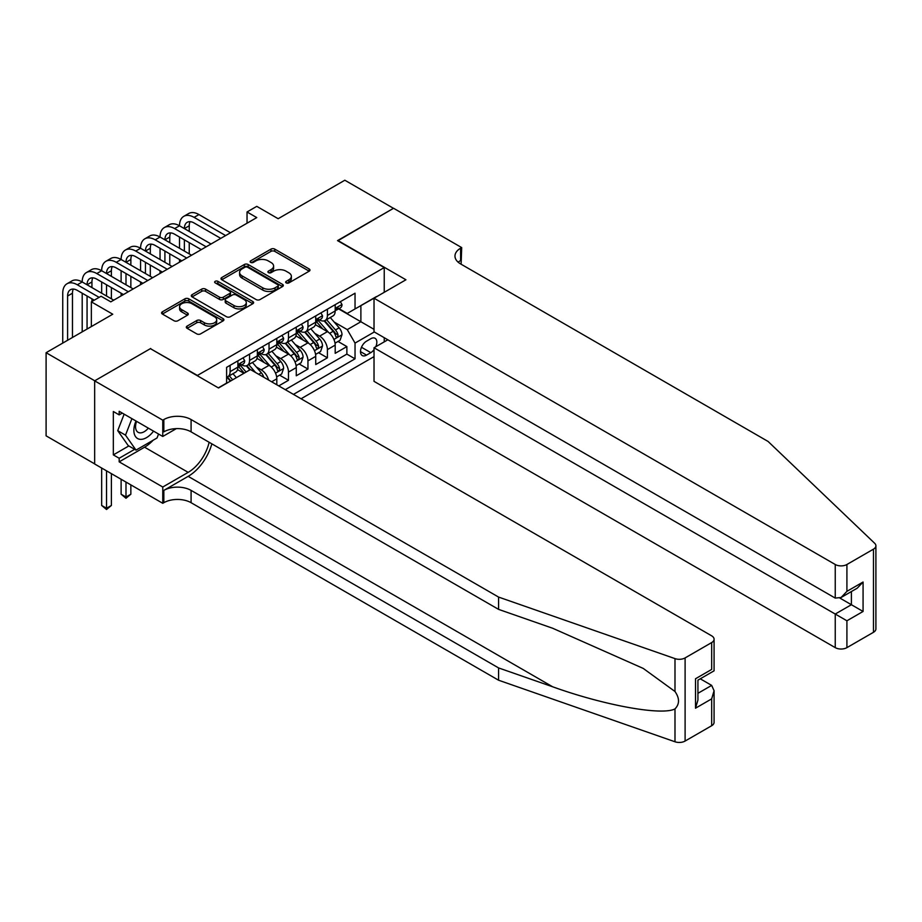 <?xml version="1.0" encoding="UTF-8"?>
<svg xmlns="http://www.w3.org/2000/svg" width="922" height="922" viewBox="0 0 922 922"><rect width="100%" height="100%" fill="white"/><g stroke="black" fill="none" stroke-linecap="round" stroke-linejoin="round"><path stroke-width="1.38" d="M286.2 282.904A1.89 1.095 0 0 0 288.874 282.904L309.181 271.183A2.697 1.556 0 0 0 309.965 270.077A2.697 1.556 0 0 0 309.181 268.982L274.791 249.124A2.697 1.556 0 0 0 270.976 249.124L250.68 260.845A1.89 1.095 0 0 0 250.127 261.618A1.89 1.095 0 0 0 250.68 262.39A1.89 1.095 0 0 0 253.354 262.39L255.982 260.868A8.644 4.99 0 0 1 268.198 260.868L271.068 262.528A8.644 4.99 0 0 1 273.604 266.055A8.644 4.99 0 0 1 271.068 269.581L268.44 271.103A1.89 1.095 0 0 0 267.887 271.875A1.89 1.095 0 0 0 268.44 272.647A1.89 1.095 0 0 0 271.114 272.647L273.742 271.126A8.644 4.99 0 0 1 285.97 271.126L288.828 272.785A8.644 4.99 0 0 1 291.364 276.312A8.644 4.99 0 0 1 288.828 279.839L286.2 281.36A1.89 1.095 0 0 0 285.647 282.132A1.89 1.095 0 0 0 286.2 282.904L286.2 281.36M187.108 326.1A2.697 1.556 0 0 0 186.325 327.206A2.697 1.556 0 0 0 187.108 328.313L196.755 333.879A2.697 1.556 0 0 0 200.581 333.879L223.124 320.868A2.697 1.556 0 0 0 223.908 319.761A2.697 1.556 0 0 0 223.124 318.666L188.733 298.809A2.697 1.556 0 0 0 184.919 298.809L162.376 311.82A2.697 1.556 0 0 0 161.581 312.927A2.697 1.556 0 0 0 162.376 314.033L174.028 320.752A2.697 1.556 0 0 0 177.842 320.752L187.5 315.186A2.697 1.556 0 0 0 188.284 314.079A2.697 1.556 0 0 0 187.5 312.984L181.715 309.642A7.226 4.172 0 0 1 179.594 306.692A7.226 4.172 0 0 1 184.066 302.842A7.226 4.172 0 0 1 191.937 303.741L214.572 316.811A7.226 4.172 0 0 1 216.693 319.761A7.226 4.172 0 0 1 212.233 323.622A7.226 4.172 0 0 1 204.35 322.712L200.581 320.533A2.697 1.556 0 0 0 196.755 320.533L187.108 326.1L187.108 328.313M150.701 348.827L197.412 375.45L384.232 267.587L337.533 240.619L393.475 208.314L344.828 180.228L278.167 218.71L256.765 206.355L247.038 211.968L256.765 217.592L110.813 301.851L101.074 296.239L91.347 301.851L91.347 326.572M150.701 348.481L94.747 380.786L46.1 352.7L112.749 314.218L91.347 301.851M256.166 299.581A2.697 1.556 0 0 0 259.992 299.581L282.524 286.569A2.697 1.556 0 0 0 283.319 285.463A2.697 1.556 0 0 0 282.524 284.368L248.145 264.51A2.697 1.556 0 0 0 244.318 264.51L221.787 277.522A2.697 1.556 0 0 0 220.992 278.628A2.697 1.556 0 0 0 221.787 279.735L256.166 299.581M215.944 283.308A1.89 1.095 0 0 1 217.869 283.573L252.789 303.741L230.281 316.73A2.697 1.556 0 0 1 226.466 316.73L192.076 296.884L192.076 294.671A2.697 1.556 0 0 0 191.292 295.778A2.697 1.556 0 0 0 192.076 296.884M192.076 294.671L201.722 289.105A2.697 1.556 0 0 1 205.548 289.105L219.494 297.161A2.697 1.556 0 0 0 223.308 297.161L229.705 293.461A2.697 1.556 0 0 0 230.5 292.355A2.697 1.556 0 0 0 229.705 291.26L215.195 282.87A1.89 1.095 0 0 1 214.642 282.097A1.89 1.095 0 0 1 215.806 281.095A1.89 1.095 0 0 1 217.869 281.325L252.824 301.517A2.697 1.556 0 0 1 253.619 302.612A2.697 1.556 0 0 1 252.824 303.718L252.824 301.517M94.655 463.881L46.1 435.841L46.1 352.7M278.755 385.903L288.482 380.279L279.631 375.173M275.816 355.777L280.703 358.6A11.006 6.35 60 0 1 288.482 372.085L296.273 367.59L296.273 375.784L307.948 369.042L299.097 363.936M295.282 344.54L300.157 347.363A11.006 6.35 60 0 1 307.948 360.848L315.727 356.353L315.727 364.547L327.402 357.817L327.402 349.611A11.006 6.35 -120 0 0 319.623 336.127L314.736 333.303M318.551 352.7L327.402 357.817M243.915 373.318L237.53 369.63M276.807 384.774L276.807 378.827A11.006 6.35 -120 0 0 269.028 365.343L256.984 358.393M268.567 380.014A11.006 6.35 60 0 0 261.237 369.837L256.351 367.014M296.273 367.59A11.006 6.35 -120 0 0 288.482 354.106L276.45 347.156M315.727 356.353A11.006 6.35 -120 0 0 307.948 342.869L295.916 335.919M375.784 346.73A8.529 4.921 120 0 0 375.07 338.293A8.529 4.921 120 0 0 370.805 338.708L366.53 341.186A8.529 4.921 120 0 0 360.951 348.7A8.529 4.921 120 0 0 362.254 355.535A8.529 4.921 120 0 0 366.53 355.12L370.805 352.642A8.529 4.921 120 0 0 374.021 349.726M301.045 398.765L374.021 356.63M384.232 267.587L384.232 292.309M384.232 337.694L384.232 341.855M293.45 394.386L355.039 358.819L355.039 343.088L347.26 329.615L334.202 322.066M218.33 387.862L226.605 383.091L226.605 367.359L355.039 293.208L355.039 308.939L376.453 296.803M374.309 331.966L355.039 343.088M241.679 364.835L241.783 364.893A11.006 6.35 60 0 0 247.28 365.435L255.071 360.94A11.006 6.35 -120 0 0 257.353 355.904L257.353 349.611M261.133 353.599L261.237 353.656A11.006 6.35 60 0 0 266.746 354.198L274.526 349.703A11.006 6.35 -120 0 0 276.807 344.667L276.807 338.374M280.599 342.362L280.703 342.419A11.006 6.35 60 0 0 286.2 342.961L293.991 338.466A11.006 6.35 -120 0 0 296.273 333.43L296.273 327.137M300.065 331.125L300.157 331.182A11.006 6.35 60 0 0 305.666 331.724L313.457 327.229A11.006 6.35 -120 0 0 315.727 322.193L315.727 315.9M285.278 389.66L346.868 354.106L346.868 346.58L335.193 353.322L335.193 345.116A11.006 6.35 -120 0 0 327.402 331.632L315.37 324.682M319.519 319.888L319.623 319.946A11.006 6.35 -120 0 0 325.132 320.487A11.006 6.35 -120 0 0 327.402 315.451L327.402 309.158M325.132 320.487L332.911 315.992A11.006 6.35 -120 0 0 335.193 310.956L335.193 304.663M230.108 365.343L230.108 371.635A11.006 6.35 60 0 1 227.826 376.672A11.006 6.35 60 0 1 226.605 377.11M227.826 376.672L235.606 372.177A11.006 6.35 -120 0 0 237.888 367.14L237.888 360.848M249.562 354.106L249.562 360.398A11.006 6.35 60 0 1 247.28 365.435M269.028 342.869L269.028 349.161A11.006 6.35 60 0 1 266.746 354.198M288.482 331.632L288.482 337.925A11.006 6.35 60 0 1 286.2 342.961M307.948 320.395L307.948 326.688A11.006 6.35 60 0 1 305.666 331.724M307.948 360.848L307.948 369.042M288.482 372.085L288.482 380.279M347.26 329.615L360.882 321.743L360.882 305.562L376.453 296.573M338.593 308.882L374.021 329.327M338.985 308.651L347.26 313.434L355.039 308.939M247.038 211.968L247.038 223.205M338.017 341.463L346.868 346.58M346.868 354.106L355.039 358.819M286.961 283.169L288.828 282.086A8.644 4.99 0 0 0 291.364 278.559L291.364 276.312M273.604 266.055L273.604 268.302A8.644 4.99 0 0 1 271.068 271.829L269.201 272.912M309.181 268.982L309.181 271.183L274.791 251.372A2.697 1.556 0 0 0 270.976 251.372L251.429 262.655M282.489 286.592L248.145 266.758A2.697 1.556 0 0 0 244.318 266.758L221.822 279.746M277.752 286.235A1.89 1.095 0 0 0 278.306 285.463A1.89 1.095 0 0 0 277.752 284.691L247.569 267.265A1.89 1.095 0 0 0 244.895 267.265L242.129 268.867A8.644 4.99 0 0 0 239.593 272.393A8.644 4.99 0 0 0 242.129 275.92L262.758 287.837A8.644 4.99 0 0 0 274.987 287.837L277.752 286.235L277.752 288.482A1.89 1.095 0 0 0 278.306 287.71L278.306 285.463M239.593 272.393L239.593 274.641A8.644 4.99 0 0 0 242.129 278.167L242.129 275.92M277.752 288.482L274.987 290.084A8.644 4.99 0 0 1 262.758 290.084L242.129 278.167M192.11 296.896L201.722 291.352L201.722 289.105M230.5 292.355L230.5 294.602A2.697 1.556 0 0 1 229.705 295.708L223.308 299.408A2.697 1.556 0 0 1 219.494 299.408L205.548 291.352A2.697 1.556 0 0 0 201.722 291.352M233.958 305.505A7.226 4.172 0 0 0 241.841 306.415A7.226 4.172 0 0 0 246.301 302.554A7.226 4.172 0 0 0 244.18 299.604L236.205 295.005A2.697 1.556 0 0 0 232.39 295.005L225.982 298.705A2.697 1.556 0 0 0 225.199 299.8A2.697 1.556 0 0 0 225.982 300.906L233.958 305.505L233.958 307.752A7.226 4.172 0 0 0 241.841 308.663A7.226 4.172 0 0 0 246.301 304.802L246.301 302.554M225.199 299.8L225.199 302.047A2.697 1.556 0 0 0 225.982 303.154L225.982 300.906M233.958 307.752L225.982 303.154M216.693 319.761L216.693 322.008A7.226 4.172 0 0 1 212.233 325.869A7.226 4.172 0 0 1 204.35 324.959L200.581 322.781A2.697 1.556 0 0 0 196.755 322.781L187.143 328.336M179.594 306.692L179.594 308.939A7.226 4.172 0 0 0 181.715 311.89L181.715 309.642M187.454 315.209L181.715 311.89M223.089 320.891L188.733 301.056A2.697 1.556 0 0 0 184.919 301.056L162.41 314.045L162.376 311.82M335.032 343.191L340.057 340.287L342.004 334.663A7.295 4.207 -120 0 0 339.158 327.817L330.272 317.525M328.486 332.346L318.332 320.579M322.712 328.912L316.811 322.089A17.472 10.084 -120 0 0 316.269 321.478M324.141 320.891L333.13 331.298A7.295 4.207 60 0 1 335.735 336.323C336.83 337.786 337.602 337.337 338.063 334.974A7.295 4.207 -120 0 0 335.47 329.949L326.572 319.657M324.659 320.718L334.329 331.908A3.711 2.144 60 0 1 335.262 333.361L338.063 334.974M335.735 336.323L336.265 337.187M340.345 301.69L342.004 304.548A7.295 4.207 60 0 1 340.495 307.775L336.795 309.919A7.295 4.207 -120 0 0 338.063 308.236L337.913 307.591M62.742 343.088L62.742 293.208A20.641 11.917 60 0 1 67.018 283.757L71.881 280.945A20.641 11.917 60 0 1 82.196 281.971A20.641 11.917 60 0 1 86.472 272.52L91.336 269.708A20.641 11.917 60 0 1 101.662 270.734A20.641 11.917 60 0 1 105.938 261.283L110.801 258.471A20.641 11.917 60 0 1 121.116 259.497A20.641 11.917 60 0 1 125.392 250.046L130.267 247.246A20.641 11.917 60 0 1 140.582 248.26A20.641 11.917 60 0 1 144.858 238.81L149.721 236.009A20.641 11.917 60 0 1 160.048 237.023A20.641 11.917 60 0 1 164.323 227.573L169.187 224.772A20.641 11.917 60 0 1 179.502 225.786A20.641 11.917 60 0 1 183.778 216.347L188.641 213.535A20.641 11.917 60 0 1 198.968 214.561L230.488 232.759M183.778 216.347A20.641 11.917 60 0 1 194.104 217.362L225.625 235.571M335.435 310.253L335.47 310.253A7.295 4.207 -120 0 0 336.795 309.919M337.129 307.694L338.063 308.236C337.602 307.141 336.83 307.591 335.735 309.585A7.295 4.207 60 0 1 335.193 310.622M220.761 238.372L194.104 222.986A13.761 7.941 -120 0 0 187.224 222.306A13.761 7.941 -120 0 0 184.365 228.598L189.24 225.786L189.24 231.41M190.093 221.672A13.761 7.941 -120 0 0 189.24 225.786M184.365 239.835L184.365 251.072M189.24 242.647L189.24 253.884M179.502 262.194L179.502 259.497M179.502 248.26L179.502 237.023M135.995 421.008A17.887 10.326 120 0 0 140.19 439.333A17.887 10.326 120 0 0 153.536 431.127M136.594 421.354A12.251 7.076 120 0 0 138.093 432.314A12.251 7.076 120 0 0 139.89 432.867A12.251 7.076 120 0 0 148.327 428.131M158.561 434.032L157.028 437.985L136.018 450.109L128.227 445.614L117.728 430.666L124.136 414.151M136.018 450.109L125.507 435.161L131.915 418.646M117.728 430.666L125.507 435.161M387.839 339.78L374.021 347.755L374.021 381.351L835.24 647.636L835.24 614.04L851.398 604.717L851.398 591.555M374.021 347.755L846.915 620.783L846.915 647.636L873.48 632.296L873.48 549.155A8.252 4.771 0 0 0 875.9 545.778A8.252 4.771 0 0 0 874.713 543.323L768.095 441.465L460.62 263.934A19.27 11.122 180 0 1 454.972 256.074A19.27 11.122 180 0 1 460.62 248.202L461.692 247.592L393.579 208.268L337.821 240.792M337.821 240.458L405.934 279.781L374.021 298.209L835.24 564.495A8.252 4.771 0 0 0 846.915 564.495L873.48 549.155M461.692 247.592L461.104 264.222M374.021 298.209L374.021 331.805L835.24 598.09L835.24 564.495M875.9 545.778L875.9 628.931A8.252 4.771 180 0 1 873.48 632.296M846.915 647.636A8.252 4.771 180 0 1 835.24 647.636M458.188 262.228A19.27 11.122 180 0 1 460.62 260.511L460.62 248.202M839.907 598.09L863.073 611.459L846.915 620.783M846.915 564.495L846.915 591.348L841.083 597.502L835.24 598.09M846.915 591.348L863.073 582.024L857.23 588.178L841.083 597.502M711.669 725.718L711.669 698.864L714.077 690.728L714.077 722.352A8.252 4.771 180 0 1 711.669 725.718L685.104 741.058A8.252 4.771 180 0 1 674.996 741.772L498.572 680.217L498.572 667.92L191.085 490.389A19.27 11.122 -0 0 0 163.839 490.389L188.169 476.351A35.843 20.699 120 0 0 211.853 443.839M498.572 667.92L552.658 686.786C604.371 705.422 662.134 715.864 674.996 708.891C679.675 704.085 679.675 698.3 674.996 691.5L643.245 668.427L552.658 628.251L498.572 609.373L191.085 431.853A19.27 11.122 -0 0 0 163.839 431.853L163.839 419.545L162.768 420.167L94.655 380.844L150.413 348.654L218.526 387.978L250.438 369.549L711.669 635.834A8.252 4.771 -0 0 1 714.077 639.211A8.252 4.771 -0 0 1 711.669 642.576L685.104 657.916L685.104 741.058M498.572 680.217L191.085 502.697A19.27 11.122 -0 0 0 163.839 502.697L162.768 503.308L94.655 463.985L94.655 380.844M498.572 609.373L498.572 597.076L191.085 419.545A19.27 11.122 -0 0 0 163.839 419.545M674.996 691.5L674.996 658.619L498.572 597.076M153.156 440.209A30.968 17.875 -60 0 1 144.57 447.193L119.18 461.853L119.18 458.257L134.647 449.325M122.292 413.091L119.18 414.888L113.337 411.512L113.337 454.892L119.18 458.257M119.18 414.888L119.18 411.293L162.768 436.463L162.768 420.167M162.768 503.308L162.768 487.023L188.169 472.364A30.968 17.875 120 0 0 209.133 442.272M119.18 461.853L162.768 487.023M700.259 678.811L711.669 685.392L714.077 690.728M176.356 428.615L162.768 436.463M674.996 658.619A8.252 4.771 -0 0 0 685.104 657.916M113.337 454.892L128.815 445.948M711.669 698.864L695.511 708.2L697.931 700.063L697.931 680.159L714.077 670.824L714.077 639.211M695.511 708.2L695.511 678.753C698.657 680.574 698.657 680.574 695.511 678.753L711.669 669.43C714.815 671.251 714.815 671.251 711.669 669.43L711.669 642.576M315.566 354.428L320.591 351.524L322.539 345.9A7.295 4.207 -120 0 0 319.704 339.054L310.806 328.762M309.031 343.583L298.866 331.816M303.246 340.149L297.345 333.326A17.472 10.084 -120 0 0 296.803 332.715M304.675 332.127L313.664 342.535A7.295 4.207 60 0 1 316.269 347.559C317.364 349.023 318.148 348.574 318.609 346.211A7.295 4.207 -120 0 0 316.004 341.186L307.107 330.894M305.205 331.955L314.863 343.145A3.711 2.144 60 0 1 315.808 344.598L318.609 346.211M316.269 347.559L316.799 348.424M296.112 365.654L301.137 362.749L303.084 357.137A7.295 4.207 -120 0 0 300.238 350.291L291.352 339.999M289.566 354.82L279.401 343.053M283.78 351.386L277.891 344.563A17.472 10.084 -120 0 0 277.349 343.952M285.209 343.364L294.21 353.771A7.295 4.207 60 0 1 296.803 358.796C297.91 360.26 298.682 359.81 299.143 357.448A7.295 4.207 -120 0 0 296.538 352.423L287.652 342.131M285.739 343.191L295.409 354.382A3.711 2.144 60 0 1 296.342 355.834L299.143 357.448M296.803 358.796L297.333 359.661M276.646 376.891L281.671 373.986L283.619 368.374A7.295 4.207 -120 0 0 280.784 361.528L271.886 351.224M270.111 366.046L259.946 354.29M264.326 362.623L258.425 355.8A17.472 10.084 -120 0 0 257.883 355.189M265.755 354.59L274.744 365.008A7.295 4.207 60 0 1 277.349 370.033C278.444 371.497 279.216 371.047 279.677 368.685A7.295 4.207 -120 0 0 277.084 363.66L268.187 353.368M266.285 354.428L275.943 365.608A3.711 2.144 60 0 1 276.877 367.071L279.677 368.685M277.349 370.033L277.879 370.898M263.773 377.248A7.295 4.207 -120 0 0 261.318 372.765L252.432 362.461M246.116 372.05L240.481 365.515M244.238 373.133L238.959 367.037A17.472 10.084 -120 0 0 238.418 366.426M255.555 372.511L248.733 364.605M246.819 365.665L250.265 369.653M246.289 365.827L249.816 369.906M320.891 312.927L322.539 315.785A7.295 4.207 60 0 1 321.029 319.012L317.329 321.156A7.295 4.207 -120 0 0 318.609 319.473L318.447 318.828M164.323 227.573A20.641 11.917 60 0 1 174.638 228.598L179.502 225.786L211.034 243.996M174.638 228.598L206.171 246.796M315.969 321.49L316.004 321.49A7.295 4.207 -120 0 0 317.329 321.156M317.664 318.931L318.609 319.473C318.148 318.367 317.364 318.816 316.269 320.821A7.295 4.207 60 0 1 315.727 321.859M201.296 249.608L174.638 234.223A13.761 7.941 -120 0 0 167.758 233.531A13.761 7.941 -120 0 0 164.911 239.835L169.775 237.023L169.775 242.647M170.639 232.897A13.761 7.941 -120 0 0 169.775 237.023M164.911 251.072L164.911 262.309M169.775 253.884L169.775 265.121M160.048 273.431L160.048 270.734M160.048 259.497L160.048 248.26M301.425 324.164L303.084 327.022A7.295 4.207 60 0 1 301.575 330.249L297.875 332.381A7.295 4.207 -120 0 0 299.143 330.71L298.993 330.064M144.858 238.81A20.641 11.917 60 0 1 155.184 239.835L160.048 237.023L191.569 255.233M155.184 239.835L186.705 258.033M296.515 332.727L296.538 332.727A7.295 4.207 -120 0 0 297.875 332.381M298.198 330.168L299.143 330.71C298.682 329.603 297.91 330.053 296.803 332.058A7.295 4.207 60 0 1 296.273 333.096M181.841 260.845L155.184 245.459A13.761 7.941 -120 0 0 148.304 244.768A13.761 7.941 -120 0 0 145.446 251.072L150.309 248.26L150.309 253.884M151.173 244.134A13.761 7.941 -120 0 0 150.309 248.26M145.446 262.309L145.446 273.546M150.309 265.121L150.309 276.346M140.582 284.668L140.582 281.971M140.582 270.734L140.582 259.497M281.971 335.401L283.619 338.259A7.295 4.207 60 0 1 282.109 341.486L278.409 343.618A7.295 4.207 -120 0 0 279.677 341.947L279.527 341.29M125.392 250.046A20.641 11.917 60 0 1 135.718 251.072L140.582 248.26L172.114 266.47M135.718 251.072L167.239 269.27M277.049 343.964L277.084 343.964A7.295 4.207 -120 0 0 278.409 343.618M278.744 341.394L279.677 341.947C279.228 340.84 278.444 341.29 277.349 343.295A7.295 4.207 60 0 1 276.807 344.332M162.376 272.082L135.718 256.685A13.761 7.941 -120 0 0 128.838 256.005A13.761 7.941 -120 0 0 125.991 262.309L130.855 259.497L130.855 265.121M131.719 255.371A13.761 7.941 -120 0 0 130.855 259.497M125.991 273.546L125.991 284.783M130.855 276.346L130.855 287.583M121.116 295.904L121.116 293.208M121.116 281.971L121.116 270.734M262.505 346.626L264.165 349.496A7.295 4.207 60 0 1 262.655 352.723L258.955 354.855A7.295 4.207 -120 0 0 260.223 353.172L260.073 352.527M105.938 261.283A20.641 11.917 60 0 1 116.253 262.309L121.116 259.497L152.649 277.695M116.253 262.309L147.785 280.507M257.595 355.201L257.618 355.201A7.295 4.207 -120 0 0 258.955 354.855M259.278 352.63L260.223 353.172C259.762 352.077 258.99 352.527 257.883 354.521A7.295 4.207 60 0 1 257.353 355.569M142.922 283.319L116.253 267.922A13.761 7.941 -120 0 0 109.372 267.242A13.761 7.941 -120 0 0 106.526 273.546L111.389 270.734L111.389 276.346M112.254 266.608A13.761 7.941 -120 0 0 111.389 270.734M106.526 284.783L106.526 296.02M111.389 287.583L111.389 298.82M101.662 293.208L101.662 281.971M236.389 377.663L232.966 373.698M232.69 379.795L229.267 375.83M227.365 376.891L230.811 380.89M226.835 377.063L230.362 381.143M125.991 482.079L125.991 497.027L130.855 494.215L130.855 484.891M130.855 494.215L125.991 498.26L121.116 494.215L121.116 479.267M121.116 494.215L125.991 497.027L125.991 498.26M243.039 357.863L244.699 360.733A7.295 4.207 60 0 1 243.189 363.96L239.49 366.092A7.295 4.207 -120 0 0 240.757 364.409L240.607 363.764M86.472 272.52A20.641 11.917 60 0 1 96.798 273.546L101.662 270.734L133.183 288.932M96.798 273.546L128.319 291.744M238.13 366.437L238.164 366.437A7.295 4.207 -120 0 0 239.49 366.092M239.824 363.867L240.757 364.409C240.296 363.314 239.524 363.764 238.429 365.757A7.295 4.207 60 0 1 237.888 366.795M123.456 294.556L96.798 279.159A13.761 7.941 -120 0 0 89.918 278.479A13.761 7.941 -120 0 0 87.06 284.783L91.935 281.971L91.935 287.583M92.788 277.845A13.761 7.941 -120 0 0 91.935 281.971M87.06 296.02L87.06 329.05M91.935 298.82L91.935 301.517M82.196 331.851L82.196 293.208M106.526 470.842L106.526 508.264L111.389 505.452L111.389 473.654M111.389 505.452L106.526 509.497L101.662 505.452L101.662 468.03M101.662 505.452L106.526 508.264L106.526 509.497M67.018 283.757A20.641 11.917 60 0 1 77.333 284.783L82.196 281.971L113.729 300.169M77.333 284.783L99.127 297.368M94.263 300.169L77.333 290.395A13.761 7.941 -120 0 0 70.452 289.715A13.761 7.941 -120 0 0 67.606 296.02L67.606 340.287M73.334 289.082A13.761 7.941 -120 0 0 72.469 293.208L72.469 337.475M261.237 369.837L269.028 365.343M280.703 358.6L288.482 354.106M300.157 347.363L307.948 342.869M319.623 336.127L327.402 331.632M327.402 315.451L335.193 310.956M230.108 371.635L237.888 367.14M249.562 360.398L257.353 355.904M269.028 349.161L276.807 344.667M288.482 337.925L296.273 333.43M307.948 326.688L315.727 322.193M327.402 349.611L335.193 345.116M271.656 381.8L276.807 378.827M361.47 347.26L370.805 352.642M360.49 351.628L366.53 355.12M288.828 282.086L288.828 279.839M268.44 272.647L268.44 271.103M271.068 271.829L271.068 269.581M250.68 262.39L250.68 260.845M270.976 251.372L270.976 249.124M274.791 251.372L274.791 249.124M221.787 279.735L221.787 277.522M244.318 266.758L244.318 264.51M248.145 266.758L248.145 264.51M282.524 286.569L282.524 284.368M262.758 290.084L262.758 287.837M274.987 290.084L274.987 287.837M205.548 291.352L205.548 289.105M219.494 299.408L219.494 297.161M223.308 299.408L223.308 297.161M229.705 295.708L229.705 293.461M217.869 283.573L217.869 281.325M196.755 322.781L196.755 320.533M200.581 322.781L200.581 320.533M204.35 324.959L204.35 322.712M187.5 315.186L187.5 312.984M184.919 301.056L184.919 298.809M188.733 301.056L188.733 298.809M223.124 320.868L223.124 318.666M333.914 339.446L341.958 334.801M335.47 329.949L339.158 327.817M329.65 333.303L333.13 331.298M341.958 304.467L335.193 308.374M198.968 214.561L194.104 217.362M863.073 582.024L863.073 611.459M552.658 686.786L188.169 476.351M191.085 431.853L191.085 419.545M191.085 490.389L191.085 502.697M674.996 741.772L674.996 708.891M163.839 490.389L163.839 502.697M144.57 447.193L188.169 472.364M697.931 693.321L711.669 685.392M314.46 350.683L322.493 346.038M316.004 341.186L319.704 339.054M310.195 344.54L313.664 342.535M294.994 361.92L303.038 357.275M296.538 352.423L300.238 350.291M290.73 355.777L294.21 353.771M275.528 373.156L283.573 368.512M277.084 363.66L280.784 361.528M271.264 367.014L274.744 365.008M258.656 374.297L261.318 372.765M322.493 315.704L315.727 319.611M303.038 326.941L296.273 330.848M283.573 338.178L276.807 342.085M264.107 349.415L257.353 353.322M244.653 360.652L237.888 364.547M72.469 293.208L67.606 296.02"/></g></svg>
